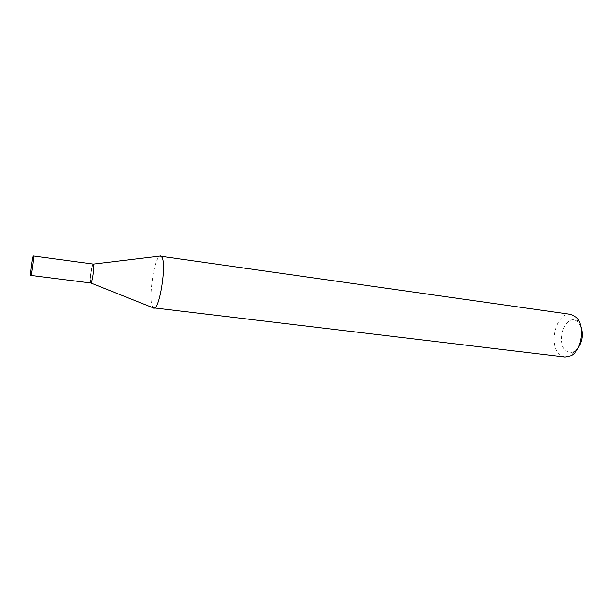 <?xml version="1.0" encoding="UTF-8"?>
<svg xmlns="http://www.w3.org/2000/svg" width="613" height="613" viewBox="0 0 613 613"><rect width="100%" height="100%" fill="white"/><g stroke="black" fill="none" stroke-linecap="round" stroke-linejoin="round"><path stroke-width="0.46" stroke-dasharray="3.06 2.3" d="M90.801 282.999L90.448 282.348C89.605 279.068 92.004 263.475 93.276 264.096L93.835 264.724C94.632 267.444 92.724 281.298 91.345 282.808L90.801 282.999M90.923 282.976L90.67 282.371C89.82 279.091 92.226 263.506 93.49 264.126M90.448 282.348C89.605 279.068 92.004 263.475 93.276 264.096M93.574 264.893C94.348 267.559 92.486 281.091 91.145 282.57L90.486 282.149C89.559 278.494 92.479 261.391 93.49 264.609L93.574 264.893M577.844 348.307L574.373 351.356C571.439 352.912 568.703 352.736 566.174 350.812C554.742 342.682 565.83 312.461 577.193 321.358L580.749 326.032M565.094 356.996L560.297 354.904C547.585 345.816 556.229 311.419 570.665 314.362M153.074 307.78L152.131 306.102C148.384 297.067 154.315 258.272 159.817 256.134M578.174 322.193L576.067 317.143M574.373 351.356L571.032 355.693"/><path stroke-width="0.92" d="M33.477 256.602C33.753 259.697 31.424 276.057 30.803 275.421L30.658 274.77C30.412 271.49 32.696 255.475 33.332 256.019L33.477 256.602M33.332 256.019L93.276 264.096L93.613 264.693C94.509 267.789 92.065 283.704 90.801 282.999L90.448 282.348M93.276 264.096L93.613 264.693C94.479 267.682 92.18 283.06 90.885 282.991L30.803 275.421M580.749 326.032C583.522 333.947 582.557 341.372 577.844 348.307M159.817 256.134L570.665 314.362L576.067 317.143C585.3 325.051 581.99 350.421 571.032 355.693L565.094 356.996L153.074 307.78M160.621 255.958L162.085 257.521C166.475 265.628 159.487 309.274 154.032 308.163L153.809 308.163M90.885 282.991L154.032 308.163M93.345 264.126L160.844 256.012"/></g></svg>
